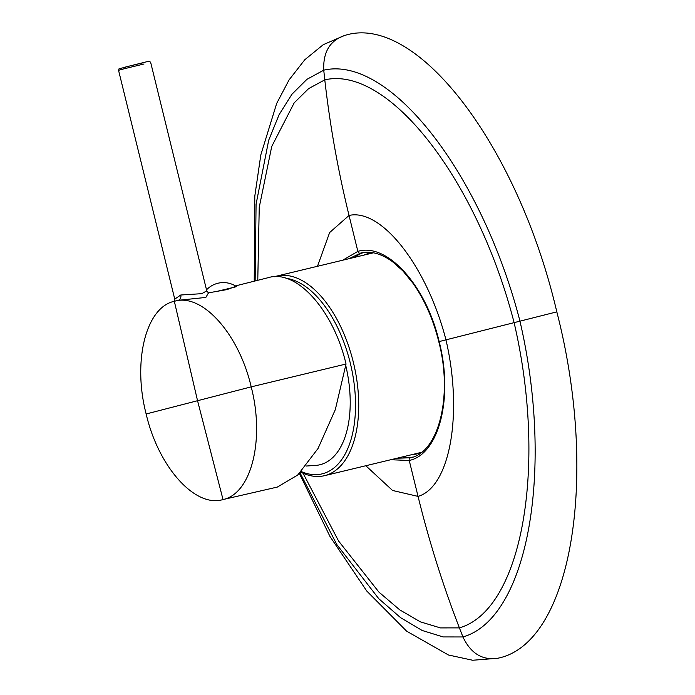 <?xml version="1.0" encoding="UTF-8"?>
<svg xmlns="http://www.w3.org/2000/svg" width="695" height="695" viewBox="0 0 695 695"><rect width="100%" height="100%" fill="white"/><g stroke="black" fill="none" stroke-linecap="round" stroke-linejoin="round"><path stroke-width="1.04" d="M178.129 300.344L174.332 301.3L197.545 400.694L223.026 499.549C195.286 508.149 158.443 467.136 146.15 413.985C132.424 361.2 145.933 307.19 174.332 301.3C202.063 292.699 238.906 333.713 251.199 386.863C264.925 439.648 251.425 493.659 223.026 499.549L277.322 487.073L297.712 475.032L318.041 448.483L335.329 409.59L346.032 364.024C333.626 310.352 296.418 268.939 268.409 277.626L235.44 285.923M235.483 285.949L236.917 285.975L227.022 289.58L208.126 292.916M178.294 300.301L205.842 297.434L208.37 293.073M235.84 286.827L216.067 291.596M174.219 301.96L174.749 299.128L180.77 295.001L201.776 293.672L206.771 290.858L150.615 62.211L149.008 61.186L125.934 66.92A1.373 1.164 75.5 0 0 125.143 68.527L144.013 63.983M125.951 66.92L142.553 62.924M285.993 278.295A100.323 53.306 76.5 0 1 350.28 363.033A100.323 53.306 76.5 0 1 301.213 471.549M345.797 365.718A90.932 48.32 76.5 0 1 316.738 465.32L306.026 466.05M274.429 276.732A102.608 54.531 76.5 0 1 276.532 276.141A102.608 54.531 76.5 0 1 353.347 362.269A102.608 54.531 76.5 0 1 324.556 475.667A102.608 54.531 76.5 0 1 300.674 472.114M299.371 473.434L329.951 536.418L366.752 591.011L406.627 631.173L448.457 654.994L472.652 660.25L497.759 658.243C482.347 660.545 470.741 653.448 462.948 636.959L459.395 627.88C442.828 584.99 429.05 541.162 418.051 496.395L409.225 460.464A2.294 1.937 -104.5 0 1 410.536 457.788L397.097 458.205M497.759 658.243C571.238 643.805 599.542 477.769 556.817 311.855L439.153 341.575C453.557 397.14 439.171 454.269 409.225 460.464L390.738 459.734M349.064 258.679L360.774 253.032C370.661 250.686 381.225 253.562 392.475 261.659L402.952 270.972L413.308 283.682C424.688 300.005 433.185 319.335 438.788 341.671C453.175 396.628 438.345 452.549 410.536 457.788L410.536 457.788A2.294 1.937 -104.5 0 1 410.563 457.788M363.598 252.502A105.362 55.991 -103.5 0 0 354.728 257.315M402.753 456.841A105.362 55.991 -103.5 0 0 412.847 457.093M342.713 260.208L357.864 251.382C387.115 242.277 426.2 285.697 439.153 341.575L439.831 341.427M556.817 311.855C517.801 144.968 416.166 12.484 344.79 35.445C330.029 40.397 323.01 51.977 323.74 70.169L324.791 79.847C329.969 125.482 338.048 170.683 349.038 215.45L357.864 251.382A2.294 1.937 75.5 0 0 360.297 253.154M344.451 35.532L323.271 44.671L304.766 59.761L289.059 79.925L276.68 103.425L260.825 154.889L254.804 196.103L254.222 281.197M346.032 364.024L251.199 386.863L146.15 413.985M178.181 300.327A4.578 3.883 75.5 0 0 180.77 295.001M174.749 299.128L118.55 70.299L125.143 68.527M317.493 266.281L329.63 232.556L349.038 215.45C381.651 208.066 427.086 266.645 445.955 339.82C463.139 413.421 450.178 487.073 418.051 496.395L392.553 490.47L365.822 465.737M363.945 255.1A103.069 54.775 76.5 0 1 368.854 253.449L373.163 252.763M421.24 452.506L417.096 453.861A103.069 54.775 76.5 0 1 411.979 454.626M303.037 473.217L338.578 541.014L378.879 592.062L399.712 609.836L420.371 621.86L440.421 627.906L459.395 627.88C522.223 609.836 547.582 466.076 514.048 322.402C477.213 179.571 388.462 65.252 324.791 79.847L308.641 88.604L294.211 102.817L271.736 146.463L259.244 207.284L257.776 280.302M255.135 280.971L256.073 204.243L268.696 140.225L279.086 114.701L291.917 94.277L306.912 79.343L323.74 70.169C389.73 55.009 481.678 173.211 519.903 320.925C554.462 469.559 528.087 618.289 462.948 636.959L443.123 636.933L422.16 630.469L400.563 617.647L378.801 598.734L336.814 544.541L300.014 472.791M236.387 286.522A23.352 23.352 0 0 0 206.519 289.832M208.7 293.221L206.771 290.858M118.55 70.299C119.696 67.398 117.403 69.656 125.934 66.92M421.465 452.341L324.556 475.667M373.432 252.815L276.532 276.141M410.536 457.788L410.085 457.901"/></g></svg>
